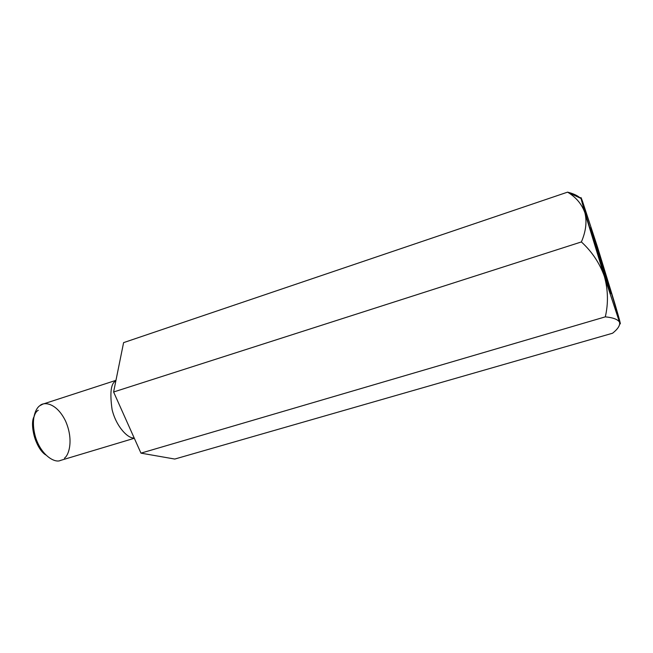 <?xml version="1.0" encoding="UTF-8"?>
<svg xmlns="http://www.w3.org/2000/svg" width="653" height="653" viewBox="0 0 653 653"><rect width="100%" height="100%" fill="white"/><g stroke="black" fill="none" stroke-linecap="round" stroke-linejoin="round"><path stroke-width="0.98" d="M582.492 201.312C581.129 197.557 580.631 196.594 580.999 198.447L604.368 276.39L619.55 322.296C621.305 326.524 619.828 320.599 615.11 304.518L597.422 246.834L582.492 201.312L597.422 246.834L619.542 320.158C620.611 324.272 620.611 324.99 619.55 322.296L604.368 276.39L584.925 212.837C587.08 221.718 585.896 231.423 581.382 241.936C592.042 251.74 599.707 263.216 604.368 276.39C608.106 289.85 608.425 303.343 605.315 316.852C613.24 317.636 617.983 319.448 619.55 322.296C620.228 325.349 617.901 328.99 612.579 333.226C617.901 328.99 620.228 325.349 619.55 322.296C617.983 319.448 613.24 317.636 605.315 316.852C608.425 303.343 608.106 289.85 604.368 276.39C599.707 263.216 592.042 251.74 581.382 241.936C585.896 231.423 587.08 221.718 584.925 212.837L580.999 198.447L567.579 192.145C576.077 197.279 581.856 204.177 584.925 212.837C581.856 204.177 576.077 197.279 567.579 192.145L123.597 342.629L113.606 391.996L140.966 453.141L174.775 459.051L612.579 333.226L174.775 459.051L140.966 453.141L605.315 316.852L140.966 453.141L113.606 391.996L581.382 241.936L113.606 391.996L123.597 342.629L567.579 192.145C573.318 193.574 577.595 195.582 580.419 198.169C577.595 195.582 573.318 193.574 567.579 192.145L580.999 198.447C580.631 196.626 581.105 197.516 582.419 201.108L582.411 201.108M115.818 381.058L115.72 381.034C110.92 383.254 109.712 392.755 112.079 409.545C116.283 427.029 128.339 438.938 134.167 437.943C128.339 438.938 116.283 427.029 112.079 409.545C109.712 392.755 110.92 383.254 115.72 381.034L115.818 381.058M115.965 380.348L42.861 404.109L39.866 405.676C35.842 408.149 30.381 419.095 35.523 437.143C41.27 455.557 54.942 463.295 60.427 460.447L134.314 438.277M33.85 417.047C29.793 424.866 35.401 448.268 45.71 454.929C38.16 448.366 33.817 439.126 32.666 427.184C33.058 417.561 34.935 411.921 38.29 410.264M60.492 460.43C55.023 463.312 41.343 455.672 35.548 437.224C30.365 419.144 35.833 408.149 39.866 405.676C43.808 401.513 56.574 402.623 65.569 421.071C73.854 440.024 68.867 455.345 64.402 458.186M590.524 228.566L598.981 257.225L610.057 291.499C610.955 293.883 611.159 294.16 610.686 292.324L598.94 253.282C591.838 230.868 589.732 225.448 590.524 228.566C589.732 225.448 591.838 230.868 598.94 253.282L610.686 292.324C611.673 296.038 610.122 292.503 602.539 268.595L590.524 228.566"/></g></svg>

